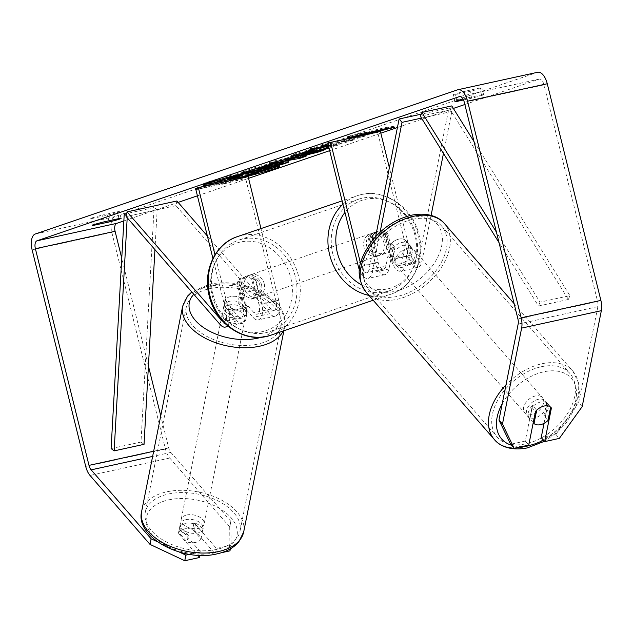 <?xml version="1.0" encoding="UTF-8"?>
<svg xmlns="http://www.w3.org/2000/svg" width="633" height="633" viewBox="0 0 633 633"><rect width="100%" height="100%" fill="white"/><g stroke="black" fill="none" stroke-linecap="round" stroke-linejoin="round"><path stroke-width="0.47" stroke-dasharray="3.17 2.37" d="M240.762 297.557L253.96 312.718A8.189 4.004 -102.3 0 0 257.014 314.182A8.189 4.004 -102.3 0 0 259.071 304.884L252.899 279.936A11.695 10.183 71.1 0 0 242.835 277.412A11.695 10.183 71.1 0 0 236.956 283.426L243.127 308.366A8.189 4.004 77.7 0 1 241.07 317.663A8.189 4.004 77.7 0 1 238.016 316.199L224.826 301.039A11.695 6.797 -168.7 0 1 230.459 296.616A11.695 6.797 -168.7 0 1 240.762 297.557L239.836 302.218L253.026 317.378A14.037 6.868 -102.3 0 0 258.256 319.894A14.037 6.868 -102.3 0 0 261.793 303.951L255.621 279.011A11.695 10.183 71.1 0 0 245.557 276.486A11.695 10.183 71.1 0 0 239.678 282.492L245.849 307.44A14.037 6.868 77.7 0 1 242.32 323.376A14.037 6.868 77.7 0 1 237.082 320.868L223.892 305.707A11.695 6.797 -168.7 0 1 223.892 305.692A11.695 6.797 -168.7 0 1 229.526 301.284A11.695 6.797 -168.7 0 1 239.836 302.218M227.484 325.766A14.037 6.868 -102.3 0 0 228.917 311.143L214.975 254.806M222.721 321.192A8.189 4.004 -102.3 0 0 224.129 321.366A8.189 4.004 -102.3 0 0 226.195 312.069L212.925 258.47M207.371 235.998L270.892 309.015A8.189 4.004 -102.3 0 0 273.947 310.479A8.189 4.004 -102.3 0 0 276.012 301.181L245.422 177.588L195.605 188.476M176.9 200.977L175.966 205.646L269.959 313.675A14.037 6.868 -102.3 0 0 275.197 316.191A14.037 6.868 -102.3 0 0 278.734 300.248L260.994 228.584M248.144 176.654L245.422 177.588M175.966 205.646L126.149 216.541M224.826 301.039A11.695 6.797 -168.7 0 1 224.826 301.031L223.892 305.707L224.826 301.031M236.956 283.426L239.678 282.492M252.899 279.936L255.621 279.011M372.631 240.105L378.115 262.284A8.189 4.004 -102.3 0 0 383.677 268.978A8.189 4.004 -102.3 0 0 386.011 265.678L390.229 244.567L393.148 247.922A11.695 7.604 -41 0 1 401.86 242.447A11.695 7.604 -41 0 1 408.815 244.101A11.695 7.604 -41 0 1 409.084 244.433L404.867 265.543A14.037 6.868 77.7 0 1 400.863 271.209A14.037 6.868 77.7 0 1 391.336 259.728L385.165 234.78A11.695 10.183 71.1 0 0 375.1 232.256A11.695 10.183 71.1 0 0 369.221 238.269L375.393 263.209A14.037 6.868 -102.3 0 0 384.927 274.69A14.037 6.868 -102.3 0 0 388.931 269.025L393.148 247.922M390.229 244.567A11.695 7.604 -41 0 1 398.948 239.092A11.695 7.604 -41 0 1 405.903 240.746A11.695 7.604 -41 0 1 406.172 241.086L401.955 262.189A8.189 4.004 77.7 0 1 399.621 265.496A8.189 4.004 77.7 0 1 394.058 258.794L387.887 233.854A11.695 10.183 71.1 0 0 377.822 231.33A11.695 10.183 71.1 0 0 376.572 231.868A11.695 10.183 -108.9 0 1 377.822 231.33A11.695 10.183 -108.9 0 1 386.565 232.778L390.577 248.967L387.309 250.082A11.695 10.183 -108.9 0 0 388.298 241.331A11.695 10.183 -108.9 0 0 383.305 233.894L386.565 232.778M380.093 232.176L371.99 272.728A14.037 6.868 77.7 0 1 367.987 278.393A14.037 6.868 77.7 0 1 359.473 270.156M375.606 236.663L369.071 269.381A8.189 4.004 77.7 0 1 366.736 272.681A8.189 4.004 77.7 0 1 361.182 265.987L360.557 263.463M431.089 215.386L421.807 261.84A14.037 6.868 77.7 0 1 417.804 267.506A14.037 6.868 77.7 0 1 408.277 256.025L377.687 132.432L380.409 131.498M443.472 153.408L451.851 111.455L448.939 108.101L418.888 258.486A8.189 4.004 77.7 0 1 416.554 261.793A8.189 4.004 77.7 0 1 410.999 255.091L389.382 167.745M377.687 132.432L327.87 143.319M451.851 111.455L421.491 118.094M448.939 108.101L421.214 114.169M371.943 237.335L369.221 238.269M387.887 233.854L385.165 234.78M406.172 241.086L409.084 244.433M534.624 417.978A11.695 7.604 -41 0 1 527.669 416.324A11.695 7.604 -41 0 1 528.239 406.687A11.695 7.604 -41 0 1 538.351 399.312A11.695 7.604 -41 0 1 545.314 400.974A11.695 7.604 -41 0 1 544.736 410.611A11.695 7.604 -41 0 1 534.624 417.978M527.669 416.324L529.417 418.334A11.695 7.604 -41 0 0 529.932 418.848L533.239 422.646M529.417 418.334A11.695 7.604 -41 0 1 532.598 405.516L536.681 410.208M395.214 257.758A11.695 7.604 -41 0 1 388.773 256.618L392.27 260.638A11.695 7.604 -41 0 1 391.756 260.123A11.695 7.604 -41 0 1 394.937 247.305L391.439 243.286A11.695 7.604 -41 0 1 398.948 239.092A11.695 7.604 -41 0 1 405.389 240.239L408.886 244.259A11.695 7.604 -41 0 1 409.401 244.773A11.695 7.604 -41 0 1 406.22 257.584L402.723 253.564A11.695 7.604 -41 0 1 395.214 257.758M400.467 263.795A11.695 7.604 -41 0 1 393.504 262.133A11.695 7.604 -41 0 1 394.082 252.496A11.695 7.604 -41 0 1 404.194 245.129A11.695 7.604 -41 0 1 411.149 246.783A11.695 7.604 -41 0 1 410.58 256.42A11.695 7.604 -41 0 1 400.467 263.795M391.439 243.286L388.773 256.618M402.723 253.564L405.389 240.239M545.314 400.974L547.062 402.984A11.695 7.604 -41 0 0 546.548 402.469L550.631 407.161M547.062 402.984A11.695 7.604 -41 0 1 543.882 415.794L547.964 420.494M546.548 402.469L543.882 415.794M529.932 418.848L532.598 405.516M392.27 260.638L394.937 247.305M408.886 244.259L406.22 257.584M403.379 267.142A11.695 7.604 -41 0 1 396.424 265.488A11.695 7.604 -41 0 1 397.002 255.851A11.695 7.604 -41 0 1 407.114 248.476A11.695 7.604 -41 0 1 414.069 250.138A11.695 7.604 -41 0 1 413.491 259.775A11.695 7.604 -41 0 1 403.379 267.142M531.704 414.631A11.695 7.604 -41 0 1 524.749 412.969A11.695 7.604 -41 0 1 525.327 403.332A11.695 7.604 -41 0 1 535.439 395.965A11.695 7.604 -41 0 1 542.394 397.619A11.695 7.604 -41 0 1 541.816 407.256A11.695 7.604 -41 0 1 531.704 414.631M541.27 366.752A48.298 31.397 -41 0 1 570.009 373.589A48.298 31.397 -41 0 1 567.635 413.396A48.298 31.397 -41 0 1 525.873 443.836A48.298 31.397 -41 0 1 497.134 436.999A48.298 31.397 -41 0 1 499.516 397.192A48.298 31.397 -41 0 1 541.27 366.752M412.945 219.271A48.298 31.397 -41 0 1 441.684 226.108A48.298 31.397 -41 0 1 439.302 265.915A48.298 31.397 -41 0 1 397.548 296.355A48.298 31.397 -41 0 1 368.81 289.518A48.298 31.397 -41 0 1 371.183 249.711A48.298 31.397 -41 0 1 412.945 219.271M220.244 182.755A39.444 1.923 166.1 0 0 226.226 181.449M277.855 166.265A39.444 1.923 166.1 0 0 279.533 165.253A39.444 1.923 166.1 0 0 250.494 170.522A39.444 1.923 166.1 0 0 207.64 182.075A39.444 1.923 166.1 0 0 202.956 184.203A39.444 1.923 166.1 0 0 204.91 184.322M211.992 183.222A39.444 1.923 166.1 0 0 257.963 172.374M463.491 99.967L471.696 98.178A11.695 0.57 166.1 0 0 483.604 94.641A11.695 0.57 166.1 0 0 481.491 94.831L466.83 98.036L465.144 91.231A11.695 0.57 166.1 0 0 454.629 94.135A11.695 0.57 166.1 0 0 453.236 94.768A11.695 0.57 166.1 0 0 455.349 94.578L470.01 91.374A11.695 0.57 166.1 0 0 481.919 87.845A11.695 0.57 166.1 0 0 479.806 88.027L465.144 91.231M466.83 98.036A11.695 0.57 166.1 0 0 463 99.009M104.326 221.795L102.641 214.998L117.303 211.786A11.695 0.57 -13.9 0 1 119.415 211.604A11.695 0.57 -13.9 0 1 107.507 215.133L92.845 218.338A11.695 0.57 -13.9 0 1 90.733 218.527A11.695 0.57 -13.9 0 1 92.117 217.894A11.695 0.57 -13.9 0 1 102.641 214.998M195.455 524.314L194.339 529.916L215.339 554.049L216.454 548.447L195.455 524.314A11.695 6.797 11.3 0 0 185.153 523.38A11.695 6.797 11.3 0 0 179.519 527.787A11.695 6.797 11.3 0 0 179.511 527.803L200.511 551.936L199.838 555.331M199.395 557.538L178.395 533.397A11.695 6.797 -168.7 0 1 178.395 533.39A11.695 6.797 -168.7 0 1 184.029 528.974A11.695 6.797 -168.7 0 1 194.339 529.916M328.567 146.128L348.245 141.832L354.282 139.766L341.685 142.251L361.965 137.147L369.213 134.671L337.975 142.552L328.005 143.849M328.337 145.202L330.6 144.949L328.392 145.432M123.846 220.925L178.126 202.394M197.425 195.811L248.563 178.348M329.69 150.654L380.829 133.191M397.413 127.526L453.355 108.433M464.844 104.508L539.055 79.172A7.018 3.434 77.7 0 1 539.237 79.125A7.018 3.434 77.7 0 1 544 84.862L597.615 301.514A7.018 3.434 77.7 0 1 597.853 306.649L578.673 402.612L555.821 434.38L541.199 437.585M195.225 189.829L194.948 188.697L224.842 182.162L225.119 183.293L221.851 184.409L242.281 179.345L231.646 181.062L195.89 189.607M225.119 183.293L195.906 189.678M328.764 146.935L336.542 144.822L339.201 144.704L329.089 148.233M230.357 548.89L231.077 545.25L230.839 521.37L229.716 526.965L169.731 458.031A14.037 6.868 77.7 0 1 165.442 449.058L111.827 232.406A14.037 6.868 77.7 0 1 114.992 216.573L537.37 72.368L457.659 89.799M544.048 423.342L547.909 403.989A11.695 7.604 139 0 0 547.648 403.648A11.695 7.604 139 0 0 531.973 407.47L525.255 441.066L510.633 444.263M525.255 441.066L528.761 445.086M555.821 434.38L559.327 438.408M200.511 551.936L189.536 554.334M230.839 521.37L170.855 452.429A7.018 3.434 77.7 0 1 168.702 447.942L160.75 415.794M148.423 365.993L121.758 258.24M231.077 545.25L216.454 548.447M157.411 541.745L179.376 552.071M221.249 552.759L215.339 554.049M229.716 526.965L229.961 550.852M582.178 406.639L578.673 402.612M179.511 527.803L178.395 533.397L179.519 527.787M118.988 218.591L117.303 211.786M108.908 220.798L107.507 215.133M94.372 224.509L92.845 218.338M531.973 407.47L535.471 411.497M547.909 403.989L550.852 407.367M481.491 94.831L479.806 88.027M471.696 98.178L470.01 91.374M456.876 100.75L455.349 94.578M218.33 180.009L233.514 175.357L244.86 172.643C250.803 171.361 253.398 170.973 252.638 171.496L252.749 171.464M233.514 175.357L233.64 175.871M265.061 170.19L264.784 169.051L248.294 173.197L245.644 174.107L257.742 171.456L251.689 173.521L211.754 182.257M251.689 173.521L251.974 174.661M257.742 171.456L257.868 171.994M245.644 174.107L245.921 175.238M248.294 173.197L248.571 174.336M264.784 169.051L271.763 166.669L271.881 167.159M261.967 169.138L271.763 166.669M252.725 171.361L252.915 172.627M394.406 126.173L373.976 131.245L377.244 130.129L347.351 136.665L383.772 127.898L394.406 126.173L394.683 127.312M373.976 131.245L374.253 132.376M377.244 130.129L377.426 130.881M347.351 136.665L347.636 137.796M350.619 135.549L350.896 136.681M380.512 129.013L380.789 130.145M383.772 127.898L384.057 129.029M194.948 188.697L198.216 187.582L198.493 188.713M224.842 182.162L242.004 178.205L231.369 179.93L198.216 187.582M228.102 181.046L228.386 182.177M231.369 179.93L231.646 181.062M242.004 178.205L242.281 179.345M221.574 183.277L221.851 184.409M293.57 157.348L298.428 155.694L284.755 158.978L293.57 157.348L293.854 158.479M298.428 155.694L298.562 156.248M284.755 158.978L284.897 159.556M300.264 156.114L305.802 155.093L306.079 156.224M305.802 155.093L300.461 156.913M295.263 157.997L284.977 159.872M279.335 160.893L268.898 162.792L269.175 163.931M268.898 162.792L274.675 160.822L274.951 161.953M274.675 160.822L323.779 148.953L324.056 150.092M323.779 148.953L317.347 151.152L317.481 151.675M317.347 151.152L308.698 153.233L308.833 153.772M308.698 153.233L303.025 155.172M257.75 167.745L271.146 164.461C273.211 163.741 272.633 163.725 269.413 164.414L257.805 167.982M268.281 165.442L268.566 166.574M271.422 165.593L271.146 164.461L272.435 164.224M252.464 169.636L242.439 171.828L251.768 168.647C257.789 166.621 265.48 164.572 274.825 162.491L283.212 161.114L279.232 162.768M276.938 163.551L288.324 161.059L288.601 162.19M288.324 161.059L282.286 163.116L282.397 163.551M282.286 163.116L277.112 164.248M272.15 165.332L257.924 168.449M242.439 171.828L242.716 172.967M328.06 144.071L314.15 147.347L308.113 149.412L347.968 140.692L354.005 138.635L341.409 141.119L361.688 136.016L368.928 133.539L337.69 141.412L328.796 142.346L329.081 143.477M337.69 141.412L337.975 142.552M368.928 133.539L369.213 134.671M361.688 136.016L361.965 137.147M341.409 141.119L341.685 142.251M343.695 140.89L343.98 142.021M354.005 138.635L354.282 139.766M347.968 140.692L348.245 141.832M308.113 149.412L308.398 150.543M314.15 147.347L314.427 148.486M330.315 143.81L330.6 144.949M328.796 142.346L321.643 144.791L327.016 144.182M321.643 144.791L321.928 145.922M294.519 155.18L291.299 155.386L294.416 153.985L311.966 149.016L313.857 149.159L304.433 151.809C301.783 152.782 303.563 152.608 309.766 151.279L325.726 147.149C327.68 146.46 327.712 146.255 325.797 146.532L336.258 143.683L338.916 143.572L328.804 147.093M327.459 147.473L303.397 153.431M311.966 149.016L312.243 150.148M313.857 149.159L314.142 150.29M304.52 152.173L303.183 152.545M326.003 148.28L325.726 147.149C327.68 146.46 327.712 146.255 325.797 146.532L326.082 147.663M336.258 143.683L336.542 144.822M241.149 175.412L240.959 174.637C242.945 173.94 242.447 173.917 239.464 174.566L227.382 178.095L236.971 175.998L242.162 174.122L242.439 175.262M227.382 178.095L227.666 179.226M185.896 519.646A11.695 6.797 -168.7 0 1 198.042 521.41A11.695 6.797 -168.7 0 1 203.201 528.642A11.695 6.797 -168.7 0 1 197.567 533.049A11.695 6.797 -168.7 0 1 185.422 531.293A11.695 6.797 -168.7 0 1 180.263 524.061A11.695 6.797 -168.7 0 1 185.896 519.646M201.009 538.944A11.695 6.797 -168.7 0 1 195.7 542.386A11.695 6.797 -168.7 0 1 187.059 541.99L178.728 532.416A11.695 6.797 -168.7 0 1 184.029 528.974A11.695 6.797 -168.7 0 1 192.677 529.37L201.009 538.944L202.315 532.408A11.695 6.797 -168.7 0 0 202.639 531.443A11.695 6.797 -168.7 0 0 193.983 522.834L192.677 529.37M247.432 306.578A11.695 6.797 -168.7 0 1 242.13 310.02A11.695 6.797 -168.7 0 1 233.482 309.632L232.366 315.234A11.695 6.797 -168.7 0 1 223.71 306.625A11.695 6.797 -168.7 0 1 224.035 305.652L225.15 300.058A11.695 6.797 -168.7 0 1 230.459 296.616A11.695 6.797 -168.7 0 1 239.1 297.004L237.984 302.606A11.695 6.797 -168.7 0 1 246.641 311.207A11.695 6.797 -168.7 0 1 246.316 312.18L247.432 306.578L239.1 297.004M228.782 305.011A11.695 6.797 -168.7 0 1 240.928 306.776A11.695 6.797 -168.7 0 1 246.087 314.008A11.695 6.797 -168.7 0 1 240.445 318.423A11.695 6.797 -168.7 0 1 228.307 316.658A11.695 6.797 -168.7 0 1 223.148 309.426A11.695 6.797 -168.7 0 1 228.782 305.011M225.15 300.058L233.482 309.632M178.728 532.416L180.033 525.888A11.695 6.797 -168.7 0 0 179.701 526.854A11.695 6.797 -168.7 0 0 188.365 535.463L187.059 541.99M193.983 522.834L202.315 532.408M188.365 535.463L180.033 525.888M232.366 315.234L224.035 305.652M237.984 302.606L246.316 312.18M227.848 309.679A11.695 6.797 -168.7 0 1 239.994 311.444A11.695 6.797 -168.7 0 1 245.153 318.676A11.695 6.797 -168.7 0 1 239.519 323.083A11.695 6.797 -168.7 0 1 227.374 321.327A11.695 6.797 -168.7 0 1 222.215 314.095A11.695 6.797 -168.7 0 1 227.848 309.679M186.83 514.977A11.695 6.797 -168.7 0 1 198.976 516.742A11.695 6.797 -168.7 0 1 204.135 523.974A11.695 6.797 -168.7 0 1 198.493 528.389A11.695 6.797 -168.7 0 1 186.347 526.624A11.695 6.797 -168.7 0 1 181.196 519.392A11.695 6.797 -168.7 0 1 186.83 514.977M216.755 549.373A48.298 28.074 -168.7 0 1 166.598 542.093A48.298 28.074 -168.7 0 1 145.297 512.216A48.298 28.074 -168.7 0 1 168.576 493.993A48.298 28.074 -168.7 0 1 218.725 501.273A48.298 28.074 -168.7 0 1 240.026 531.15A48.298 28.074 -168.7 0 1 216.755 549.373M257.773 344.067A48.298 28.074 -168.7 0 1 207.616 336.796A48.298 28.074 -168.7 0 1 186.324 306.918A48.298 28.074 -168.7 0 1 209.594 288.695A48.298 28.074 -168.7 0 1 259.752 295.975A48.298 28.074 -168.7 0 1 281.044 325.845A48.298 28.074 -168.7 0 1 257.773 344.067M261.476 284.628A11.695 10.183 -108.9 0 1 255.289 297.874A11.695 10.183 -108.9 0 1 241.545 288.988A11.695 10.183 -108.9 0 1 247.732 275.743A11.695 10.183 -108.9 0 1 261.476 284.628M241.64 298.103L244.908 296.988A11.695 10.183 -108.9 0 1 239.915 289.542A11.695 10.183 -108.9 0 1 240.896 280.799L237.636 281.907A11.695 10.183 -108.9 0 1 242.835 277.412A11.695 10.183 -108.9 0 1 251.586 278.86L255.59 295.057A11.695 10.183 -108.9 0 1 250.391 299.551A11.695 10.183 -108.9 0 1 241.64 298.103L237.636 281.907M255.59 295.057L258.857 293.941A11.695 10.183 -108.9 0 0 259.839 285.19A11.695 10.183 -108.9 0 0 254.846 277.745L251.586 278.86M390.577 248.967A11.695 10.183 -108.9 0 1 385.378 253.461A11.695 10.183 -108.9 0 1 376.627 252.021L373.359 253.137A11.695 10.183 -108.9 0 1 368.366 245.691A11.695 10.183 -108.9 0 1 369.356 236.94L372.623 235.824M386.66 241.893A11.695 10.183 -108.9 0 1 380.48 255.139A11.695 10.183 -108.9 0 1 366.736 246.245A11.695 10.183 -108.9 0 1 372.924 232.999A11.695 10.183 -108.9 0 1 386.66 241.893M376.627 252.021L373.438 239.132M254.846 277.745L258.857 293.941M244.908 296.988L240.896 280.799M373.359 253.137L369.356 236.94M383.305 233.894L387.309 250.082M383.938 242.819A11.695 10.183 -108.9 0 1 377.759 256.064A11.695 10.183 -108.9 0 1 364.015 247.179A11.695 10.183 -108.9 0 1 370.202 233.933A11.695 10.183 -108.9 0 1 383.938 242.819M264.198 283.703A11.695 10.183 -108.9 0 1 258.011 296.948A11.695 10.183 -108.9 0 1 244.267 288.062A11.695 10.183 -108.9 0 1 250.454 274.817A11.695 10.183 -108.9 0 1 264.198 283.703M213.084 294.875A48.298 42.055 -108.9 0 1 238.625 240.168A48.298 42.055 -108.9 0 1 295.382 276.882A48.298 42.055 -108.9 0 1 269.84 331.589A48.298 42.055 -108.9 0 1 213.084 294.875M332.831 253.999A48.298 42.055 -108.9 0 1 358.373 199.292A48.298 42.055 -108.9 0 1 415.129 236.006A48.298 42.055 -108.9 0 1 389.588 290.705A48.298 42.055 -108.9 0 1 332.831 253.999M111.099 448.583L140.993 442.048L154.12 207.529L126.75 213.519M154.943 249.631L157.174 209.824L127.28 216.359L126.323 215.639M157.174 209.824L154.12 207.529M127.201 217.752L127.28 216.359M140.993 442.048L144.039 444.342M474.03 141.642L569.898 295.619L540.012 302.155L496.438 232.169M569.898 295.619L568.371 299.472L450.261 109.762L451.788 105.909M450.261 109.762L420.367 116.298M568.371 299.472L538.485 306.008L499.026 242.629M540.012 302.155L538.485 306.008M237.082 320.868L220.149 324.571M245.849 307.44L228.917 311.143M243.127 308.366L226.195 312.069M238.016 316.199L221.495 319.815M276.012 301.181L259.071 304.884M278.734 300.248L261.793 303.951M269.959 313.675L253.026 317.378M270.892 309.015L253.96 312.718M388.931 269.025L371.99 272.728M375.393 263.209L358.46 266.912M386.011 265.678L369.071 269.381M378.115 262.284L361.182 265.987M410.999 255.091L394.058 258.794M408.277 256.025L391.336 259.728M421.807 261.84L404.867 265.543M418.888 258.486L401.955 262.189M494.31 439.452A52.041 33.834 139 0 0 525.271 446.819A52.041 33.834 139 0 0 570.27 414.022A52.041 33.834 139 0 0 572.833 371.136A52.041 33.834 139 0 0 541.872 363.769A52.041 33.834 139 0 0 505.989 384.904M522.629 446.431A46.193 30.028 -41 0 1 511.464 445.221M502.222 403.775A46.193 30.028 -41 0 1 543.858 371.785A46.193 30.028 -41 0 1 576.528 393.599A46.193 30.028 -41 0 1 543.423 440.133M444.508 223.647A52.041 33.834 -41 0 1 441.945 266.54A52.041 33.834 -41 0 1 396.946 299.338A52.041 33.834 -41 0 1 365.985 291.971M409.693 217.602A46.193 30.028 139 0 0 362.978 263.067A46.193 30.028 139 0 0 394.968 291.322A46.193 30.028 139 0 0 441.684 245.857A46.193 30.028 139 0 0 409.693 217.602M539.055 79.172L459.716 96.517M114.992 216.573L35.282 233.996M597.853 306.649L518.142 324.08M597.615 301.514L517.913 318.937M544 84.862L464.298 102.293M168.702 447.942L153.669 451.234M170.855 452.429L152.632 456.409M169.731 458.031L90.028 475.454M165.442 449.058L85.732 466.489M111.827 232.406L32.117 249.837M244.86 172.643L244.955 173.038M244.742 172.667L244.844 173.07M269.302 164.445L269.421 164.928M269.413 164.414L269.539 164.904M274.936 162.467L275.22 163.599M251.768 168.647L252.045 169.779M274.825 162.491L275.102 163.631M335.617 145.012L335.894 146.144M294.416 153.985L294.693 155.125M309.766 151.279L310.051 152.411M309.885 151.247L310.162 152.387M239.353 174.589L239.63 175.729M239.464 174.566L239.749 175.697M231.346 176.742L231.623 177.881M243.697 531.878A52.041 30.249 11.3 0 0 220.751 499.69A52.041 30.249 11.3 0 0 166.708 491.849A52.041 30.249 11.3 0 0 141.626 511.488M168.687 499.872A46.193 26.855 -168.7 0 1 231.085 517.747A46.193 26.855 -168.7 0 1 214.769 552.831A46.193 26.855 -168.7 0 1 152.379 534.956A46.193 26.855 -168.7 0 1 168.687 499.872M182.652 306.19A52.041 30.249 -168.7 0 1 207.727 286.551A52.041 30.249 -168.7 0 1 261.769 294.392A52.041 30.249 -168.7 0 1 284.715 326.581A52.041 30.249 -168.7 0 1 283.22 330.972M261.658 337.152A46.193 26.855 11.3 0 0 272.704 301.735A46.193 26.855 11.3 0 0 211.572 285.238A46.193 26.855 11.3 0 0 193.785 294.274M271.043 335.134A52.041 45.315 71.1 0 0 298.57 276.186A52.041 45.315 71.1 0 0 237.415 236.631M290.864 278.204A46.193 40.219 -108.9 0 1 262.592 331.597A46.193 40.219 -108.9 0 1 212.158 295.413A46.193 40.219 -108.9 0 1 240.429 242.02A46.193 40.219 -108.9 0 1 290.864 278.204M342.944 204.237A52.041 45.315 -108.9 0 1 357.162 195.747A52.041 45.315 -108.9 0 1 418.318 235.302A52.041 45.315 -108.9 0 1 390.79 294.25A52.041 45.315 -108.9 0 1 368.992 295.421M361.609 284.882A46.193 40.219 71.1 0 0 404.076 280.411A46.193 40.219 71.1 0 0 416.055 235.468A46.193 40.219 71.1 0 0 384.983 200.352A46.193 40.219 71.1 0 0 344.969 212.411M242.32 323.376L228.291 326.446M241.07 317.663L224.129 321.366M275.197 316.191L258.256 319.894M273.947 310.479L257.014 314.182M247.732 275.743L245.557 276.486M384.927 274.69L367.987 278.393M383.677 268.978L366.736 272.681M417.804 267.506L400.863 271.209M416.554 261.793L399.621 265.496M372.924 232.999L375.1 232.256M405.903 240.746L408.815 244.101M391.756 260.123L393.504 262.133M409.401 244.773L411.149 246.783M514.131 303.666L572.833 371.136L578.776 383.297L579.361 392.682L576.323 405.816L566.116 423.089L556.818 432.624L544.435 441.296M396.424 265.488L524.749 412.969M441.684 226.108L570.009 373.589M368.81 289.518L497.134 436.999M414.069 250.138L542.394 397.619M202.956 184.203L203.233 185.334M539.237 79.125L459.526 96.548M121.101 218.409L119.415 211.604M92.418 225.332L90.733 218.527M547.648 403.648L551.145 407.676M483.604 94.641L481.919 87.845M454.921 101.573L453.236 94.768M279.533 165.253L279.81 166.384M283.489 162.246L283.212 161.114M291.576 156.517L291.299 155.386M327.498 147.624L327.221 146.492M339.201 144.704L338.916 143.572M283.885 330.75L284.715 326.581C286.1 307.321 275.308 300.469 261.413 291.726C244.409 283.355 227.073 280.846 209.396 284.193L191.807 291.995M203.201 528.642L202.639 531.443M246.641 311.207L246.087 314.008M223.71 306.625L223.148 309.426M180.263 524.061L179.701 526.854M245.153 318.676L204.135 523.974M186.324 306.918L145.297 512.216M281.044 325.845L240.026 531.15M222.215 314.095L181.196 519.392M373.193 300.256L390.79 294.25C413.001 287.224 425.692 259.799 419.006 234.993C412.732 206.311 382.142 186.387 357.162 195.747L342.121 200.883M255.289 297.874L250.391 299.551M385.378 253.461L380.48 255.139M377.759 256.064L258.011 296.948M358.373 199.292L238.625 240.168M389.588 290.705L269.84 331.589M370.202 233.933L250.454 274.817"/><path stroke-width="0.95" d="M207.371 235.998L176.9 200.977L127.083 211.873L126.149 216.541L220.149 324.571A14.037 6.868 -102.3 0 0 225.38 327.079A14.037 6.868 -102.3 0 0 227.484 325.766M127.083 211.873L221.075 319.902A8.189 4.004 -102.3 0 0 222.721 321.192M212.925 258.47L195.605 188.476L198.327 187.55L214.975 254.806M260.994 228.584L248.144 176.654L198.327 187.55M359.473 270.156A14.037 6.868 77.7 0 1 358.46 266.912L327.87 143.319L330.592 142.393L360.557 263.463M443.472 153.408L431.089 215.386M389.382 167.745L380.409 131.498L330.592 142.393M373.438 239.132L372.623 235.824A11.695 10.183 -108.9 0 1 376.572 231.868A11.695 10.183 71.1 0 0 371.943 237.335L372.631 240.105M421.491 118.094L402.034 122.351L380.093 232.176M421.214 114.169L399.122 118.996L402.034 122.351M399.122 118.996L375.606 236.663M540.455 424.68A11.695 7.604 -41 0 1 534.015 423.54L536.681 410.208A11.695 7.604 -41 0 1 544.19 406.022A11.695 7.604 -41 0 1 550.631 407.161L547.964 420.494A11.695 7.604 -41 0 1 540.455 424.68M533.239 422.646L534.015 423.54M226.226 181.449A39.444 1.923 166.1 0 0 275.126 168.513A39.444 1.923 166.1 0 0 279.81 166.384A39.444 1.923 166.1 0 0 250.771 171.654A39.444 1.923 166.1 0 0 207.917 183.206A39.444 1.923 166.1 0 0 203.233 185.334A39.444 1.923 166.1 0 0 220.244 182.755M204.91 184.322A39.444 1.923 166.1 0 0 211.992 183.222M257.963 172.374A39.444 1.923 166.1 0 0 274.849 167.381A39.444 1.923 166.1 0 0 277.855 166.265M463 99.009A11.695 0.57 166.1 0 0 456.306 100.94A11.695 0.57 166.1 0 0 454.921 101.573A11.695 0.57 166.1 0 0 457.034 101.383L463.491 99.967M93.803 224.699A11.695 0.57 -13.9 0 1 104.326 221.795L118.988 218.591A11.695 0.57 -13.9 0 1 121.101 218.409A11.695 0.57 -13.9 0 1 109.192 221.938L94.523 225.142A11.695 0.57 -13.9 0 1 92.418 225.332A11.695 0.57 -13.9 0 1 93.803 224.699M328.392 145.432L314.427 148.486L308.398 150.543L328.567 146.128M328.005 143.849L321.928 145.922L328.337 145.202M308.975 154.365L300.54 157.245L306.079 156.224L299.852 158.353L269.175 163.931L274.951 161.953L324.056 150.092L317.624 152.284L308.975 154.365L308.833 153.772M189.536 554.334L185.888 555.133L184.765 560.735L150.013 544.396L151.129 538.794L91.144 469.852A7.018 3.434 77.7 0 1 89 465.374L35.385 248.722A7.018 3.434 77.7 0 1 36.967 240.801L459.344 96.604A7.018 3.434 77.7 0 1 459.526 96.548A7.018 3.434 77.7 0 1 464.298 102.293L517.913 318.937A7.018 3.434 77.7 0 1 518.142 324.08L498.97 420.043L502.467 424.063L514.131 448.283L510.633 444.263L498.97 420.043M121.758 258.24L115.087 231.29A7.018 3.434 77.7 0 1 116.67 223.378L123.846 220.925M178.126 202.394L197.425 195.811M248.563 178.348L329.69 150.654M380.829 133.191L397.413 127.526M453.355 108.433L464.844 104.508M384.057 129.029L394.683 127.312L374.253 132.376L377.521 131.26L347.636 137.796L384.057 129.029M195.906 189.678L195.225 189.829L195.89 189.607M275.102 163.631L283.489 162.246L277.214 164.683L288.601 162.19L282.571 164.256L242.716 172.967L252.045 169.779C258.074 167.753 265.757 165.704 275.102 163.631M329.089 148.233L304.054 154.484L291.576 156.517L294.693 155.125L312.243 150.148L314.142 150.29L303.421 153.518L303.144 152.387M304.52 152.173L304.71 152.941C302.06 153.922 303.84 153.74 310.051 152.411L326.003 148.28C327.965 147.592 327.989 147.386 326.082 147.663L328.764 146.935M326.003 148.28C327.965 147.592 327.989 147.386 326.082 147.663M150.013 544.396L90.028 475.454A14.037 6.868 77.7 0 1 85.732 466.489L32.117 249.837A14.037 6.868 77.7 0 1 35.282 233.996L457.659 89.799A14.037 6.868 77.7 0 1 458.031 89.696A14.037 6.868 77.7 0 1 467.558 101.177L521.173 317.821A14.037 6.868 77.7 0 1 521.639 328.1L502.467 424.063M514.131 448.283L528.761 445.086L535.471 411.497A11.695 7.604 -41 0 1 551.145 407.676A11.695 7.604 -41 0 1 551.414 408.008L544.697 441.605L559.327 438.408L582.178 406.639L601.35 310.668L521.639 328.1M544.048 423.342L541.199 437.585L544.697 441.605M199.838 555.331L199.395 557.538L184.765 560.735M160.75 415.794L148.423 365.993M537.37 72.368A14.037 6.868 77.7 0 1 537.734 72.265A14.037 6.868 77.7 0 1 547.268 83.746L600.883 300.398A14.037 6.868 77.7 0 1 601.35 310.668M151.129 538.794L157.411 541.745M179.376 552.071L185.888 555.133M230.357 548.89L229.961 550.852L221.249 552.759M109.192 221.938L108.908 220.798M94.523 225.142L94.372 224.509M550.852 407.367L551.414 408.008M457.034 101.383L456.876 100.75M245.026 173.798L245.137 173.774C251.079 172.493 253.675 172.113 252.915 172.627L272.048 167.8L245.921 175.238L258.019 172.595L251.974 174.661L212.031 183.388L233.791 176.496L245.026 173.798L244.844 173.07M233.64 175.871L233.791 176.496M212.031 183.388L211.754 182.257L218.33 180.009M257.868 171.994L258.019 172.595M271.881 167.159L272.048 167.8M252.749 171.464L261.967 169.138M252.377 171.282L252.915 172.627M293.854 158.479L298.705 156.826L285.032 160.109L293.854 158.479M298.562 156.248L298.705 156.826M284.897 159.556L285.032 160.109M303.025 155.172L300.264 156.114L300.54 157.245M300.461 156.913L299.575 157.221L299.852 158.353M299.575 157.221L295.263 157.997M284.977 159.872L279.335 160.893M317.481 151.675L317.624 152.284M271.422 165.593C273.488 164.873 272.91 164.857 269.698 165.553L258.027 168.876L271.422 165.593L272.649 165.071L272.364 163.939M257.805 167.982L258.027 168.876M279.232 162.768L276.938 163.551L277.214 164.683M282.397 163.551L282.571 164.256M277.112 164.248L272.15 165.332M257.924 168.449L252.464 169.636M327.016 144.182L328.06 144.071M328.804 147.093L327.459 147.473M303.397 153.431L294.519 155.18M241.149 175.412L241.236 175.768C243.23 175.08 242.732 175.056 239.749 175.697L227.666 179.226L237.248 177.137L242.439 175.262M237.051 176.322L237.248 177.137M154.943 249.631L144.039 444.342L114.146 450.878L111.099 448.583L124.234 214.065L126.75 213.519M126.323 215.639L124.234 214.065M114.146 450.878L127.201 217.752M496.438 232.169L421.895 112.445L451.788 105.909L474.03 141.642M499.026 242.629L420.367 116.298L421.895 112.445M221.495 319.815L221.075 319.902M505.989 384.904A52.041 33.834 139 0 0 494.31 439.452C499.01 445.513 510.214 451.337 527.455 447.871L544.435 441.296M543.423 440.133A46.193 30.028 -41 0 1 529.125 445.505A46.193 30.028 -41 0 1 522.629 446.431M511.464 445.221A46.193 30.028 -41 0 1 502.222 403.775M444.508 223.647C439.745 217.53 428.509 211.778 411.363 215.236C396.266 218.899 383.281 227.287 372.41 240.382C360.945 257.077 352.723 272.451 365.985 291.971A52.041 33.834 -41 0 1 368.548 249.078A52.041 33.834 -41 0 1 413.547 216.288A52.041 33.834 -41 0 1 444.508 223.647L514.131 303.666M116.67 223.378L36.967 240.801M115.087 231.29L35.385 248.722M153.669 451.234L89 465.374M152.632 456.409L91.144 469.852M547.268 83.746L467.558 101.177M600.883 300.398L521.173 317.821M244.955 173.038L245.137 173.774M222.12 178.941L222.349 179.867M269.421 164.928L269.587 165.577M260.677 167.167L260.859 167.911M269.539 164.904L269.698 165.553M279.944 162.626L280.205 163.662M303.832 153.558L304.054 154.484M303.713 153.566L303.943 154.507M218.622 551.517A52.041 30.249 11.3 0 0 243.697 531.878L238.736 542.022C233.609 547.893 226.345 551.849 216.953 553.875C183.214 562.444 134.971 537.528 141.626 511.488A52.041 30.249 11.3 0 0 164.58 543.676A52.041 30.249 11.3 0 0 218.622 551.517M283.22 330.972A52.041 30.249 -168.7 0 1 259.641 346.211A52.041 30.249 -168.7 0 1 205.598 338.378A52.041 30.249 -168.7 0 1 182.652 306.19L141.626 511.488M193.785 294.274A46.193 26.855 11.3 0 0 203.486 327.53A46.193 26.855 11.3 0 0 257.655 338.196A46.193 26.855 11.3 0 0 261.658 337.152M209.895 295.571A52.041 45.315 71.1 0 0 271.043 335.134C246.071 344.487 215.481 324.571 209.199 295.888C202.513 271.074 215.204 243.658 237.415 236.631A52.041 45.315 71.1 0 0 209.895 295.571M368.992 295.421A52.041 45.315 -108.9 0 1 329.643 254.695A52.041 45.315 -108.9 0 1 342.944 204.237M344.969 212.411A46.193 40.219 71.1 0 0 337.342 252.678A46.193 40.219 71.1 0 0 361.609 284.882M228.291 326.446L225.38 327.079M365.985 291.971L494.31 439.452M537.734 72.265L458.031 89.696M283.885 330.75L243.697 531.878M191.807 291.995L187.621 296.03L182.652 306.19M373.193 300.256L271.043 335.134M342.121 200.883L237.415 236.631"/></g></svg>
